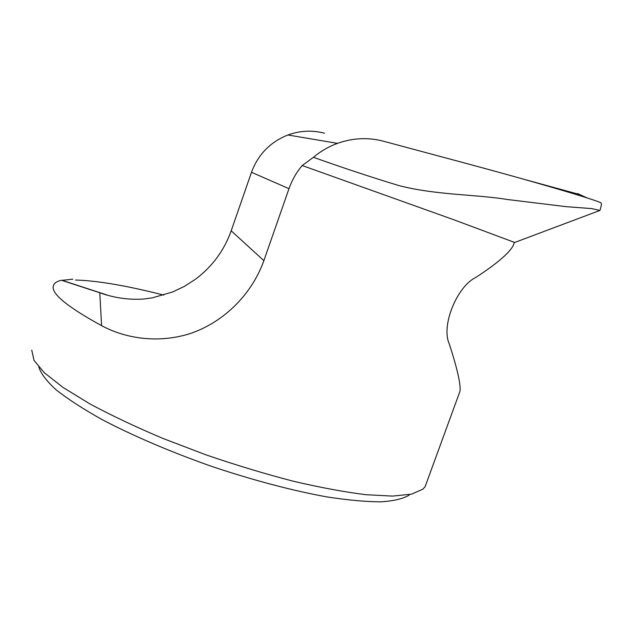 <?xml version="1.0" encoding="UTF-8"?>
<svg xmlns="http://www.w3.org/2000/svg" width="633" height="633" viewBox="0 0 633 633"><rect width="100%" height="100%" fill="white"/><g stroke="black" fill="none" stroke-linecap="round" stroke-linejoin="round"><path stroke-width="0.95" d="M324.492 133.183C312.156 130.018 299.963 130.62 287.912 134.979C270.283 141.998 258.137 154.436 251.499 172.295L231.187 230.816C224.122 250.636 212.118 266.849 195.17 279.462L184.361 286.393L172.746 291.94L152.205 297.882L143.446 299.045C128.523 299.979 113.972 297.882 99.792 292.762L61.48 280.261C57.73 281.115 55.229 282.476 53.963 284.336L53.227 286.124C51.479 293.87 67.596 307.045 101.573 325.639C123.063 337.326 155.275 344.162 189.03 333.947C222.207 323.218 251.277 295.761 263.874 260.646L288.988 188.681C291.971 180.168 296.371 172.453 302.178 165.529L453.228 219.54L514.4 242.36L513.205 245.628C508.972 253.366 496.47 263.993 475.692 277.515C457.295 286.274 440.758 325.552 449.288 343.885C457.382 368.952 460.935 384.753 459.969 391.297L458.854 394.327M61.812 280.372L105.933 294.677M302.178 165.529L313.454 157.308C320.662 151.224 328.638 146.587 337.397 143.406C352.51 137.994 367.71 137.219 382.989 141.088C423.501 152.047 486.176 168.544 525.255 179.669C564.778 190.881 595.083 199.988 600.788 202.774C601.698 202.987 601.54 205.132 600.306 209.214L599.902 210.457L514.589 242.51M426.515 482.829L425.115 486.666L422.852 489.19L411.592 494.136L392.555 496.098L365.898 494.697C344.566 492.047 320.33 487.545 293.182 481.191C264.871 473.832 235.848 465.065 206.113 454.89L163.045 438.479C135.66 426.903 111.218 415.343 89.712 403.807L63.039 387.451L44.389 372.805L34.016 360.43L31.753 350.144M106.85 294.938L62.137 280.34L72.827 279.177M75.541 280.039C97.276 280.641 126.687 285.657 163.773 295.097M600.306 209.214L599.855 210.441L591.744 208.589L566.321 206.682L507.642 199.537C476.285 194.339 435.567 195.209 398.616 185.485C370.796 177.05 342.413 167.658 313.454 157.308M409.345 494.982C403.522 498.662 394.106 500.94 381.09 501.827C366.016 501.811 347.762 500.141 326.327 496.802C292.272 490.599 252.353 480.059 211.588 466.355C171.005 452.089 132.97 435.805 102.269 419.687C83.303 409.084 67.937 399.138 56.163 389.857C46.62 381.129 40.852 373.549 38.858 367.116M523.175 179.084L579.741 194.553M251.499 172.295L288.988 188.681M231.187 230.816L263.874 260.646M99.792 292.762L101.573 325.639M587.068 197.907L577.549 193.548M425.115 486.666L459.969 391.297M513.205 245.628L514.4 242.36M287.912 134.979L337.373 143.343"/></g></svg>
